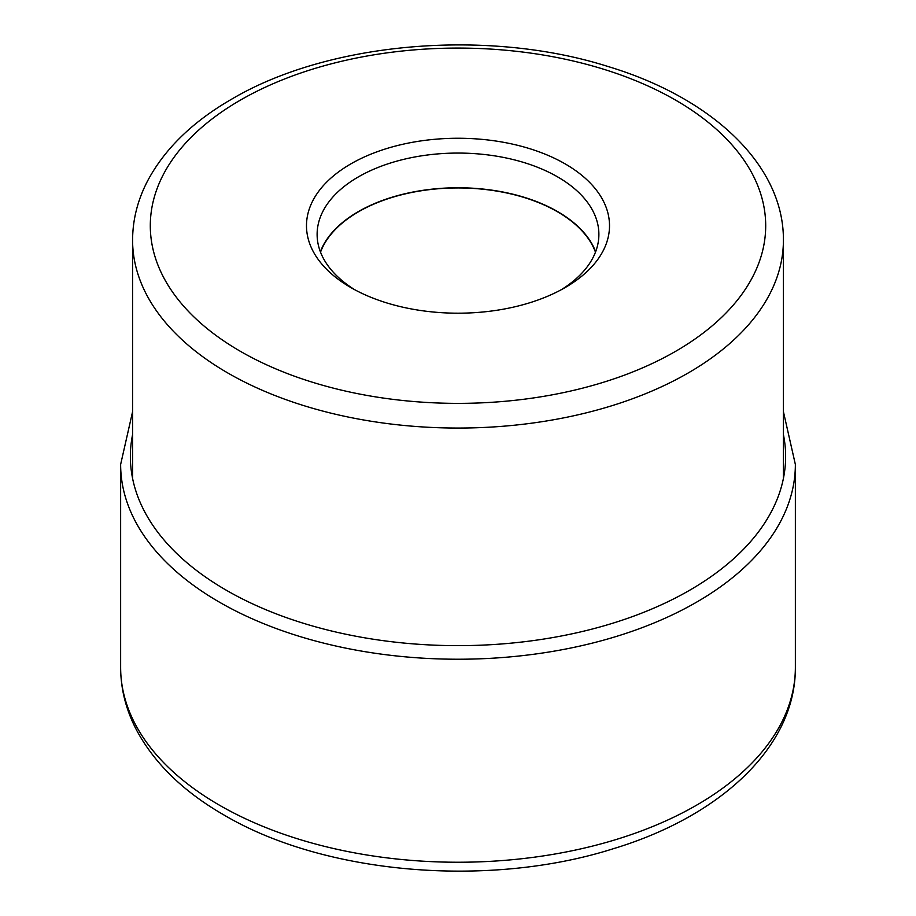 <?xml version="1.0" encoding="UTF-8"?>
<svg xmlns="http://www.w3.org/2000/svg" width="916" height="916" viewBox="0 0 916 916"><rect width="100%" height="100%" fill="white"/><g stroke="black" fill="none" stroke-linecap="round" stroke-linejoin="round"><path stroke-width="1.37" d="M350.874 163.872A151.506 87.467 180 0 1 565.126 163.872A151.506 87.467 180 0 1 565.126 287.578L565.126 287.578A151.506 87.467 180 0 1 350.874 287.578L350.874 287.578A151.506 87.467 180 0 1 350.874 163.872M320.52 252.175A140.572 81.158 180 0 1 418.131 191.284A140.572 81.158 180 0 1 557.397 211.722A140.572 81.158 180 0 1 595.48 252.175M595.64 251.751A140.881 81.341 0 0 0 557.615 211.585A140.881 81.341 0 0 0 418.36 191.055A140.881 81.341 0 0 0 320.36 251.751M354.767 289.742A140.881 81.341 180 0 1 317.119 234.404A140.881 81.341 180 0 1 358.385 176.891A140.881 81.341 180 0 1 557.615 176.891A140.881 81.341 180 0 1 598.881 234.404A140.881 81.341 180 0 1 561.233 289.742M795.363 667.466A337.363 194.776 180 0 1 587.099 847.415A337.363 194.776 180 0 1 219.451 805.198A337.363 194.776 180 0 1 120.637 667.466C120.729 689.267 126.11 710.289 136.782 730.521C154.735 763.692 183.761 791.825 223.847 814.919C324.367 874.459 488.881 888.325 613.354 848.708C720.445 816.385 795.798 746.723 795.363 667.466L795.363 464.458A337.363 194.776 0 0 1 587.099 644.406A337.363 194.776 0 0 1 219.451 602.178A337.363 194.776 0 0 1 120.637 464.458L120.637 667.466M132.591 434.55A327.619 189.154 0 0 0 226.332 590.248A327.619 189.154 0 0 0 600.759 626.75A327.619 189.154 0 0 0 783.409 434.55M675.573 351.343A307.696 177.647 180 0 1 240.473 351.366A307.696 177.647 180 0 1 240.324 100.165A307.696 177.647 0 0 1 240.427 100.107A307.696 177.647 0 0 1 675.527 100.084A307.696 177.647 0 0 1 675.676 351.286A307.696 177.647 0 0 1 675.573 351.343M132.591 240.187A325.409 187.872 0 0 0 333.47 413.757A325.409 187.872 0 0 0 688.099 373.03A325.409 187.872 0 0 0 688.202 372.972A325.409 187.872 0 0 0 783.409 240.187C783.924 164.857 711.766 97.829 608.338 66.605C487.988 28.27 328.569 41.735 231.565 99.226C192.417 121.817 164.319 149.239 147.281 181.505C137.56 200.398 132.66 219.954 132.591 240.187L132.591 478.45M132.591 411.65L120.637 464.458M783.409 411.65L795.363 464.458M783.409 240.187L783.409 478.45"/></g></svg>
